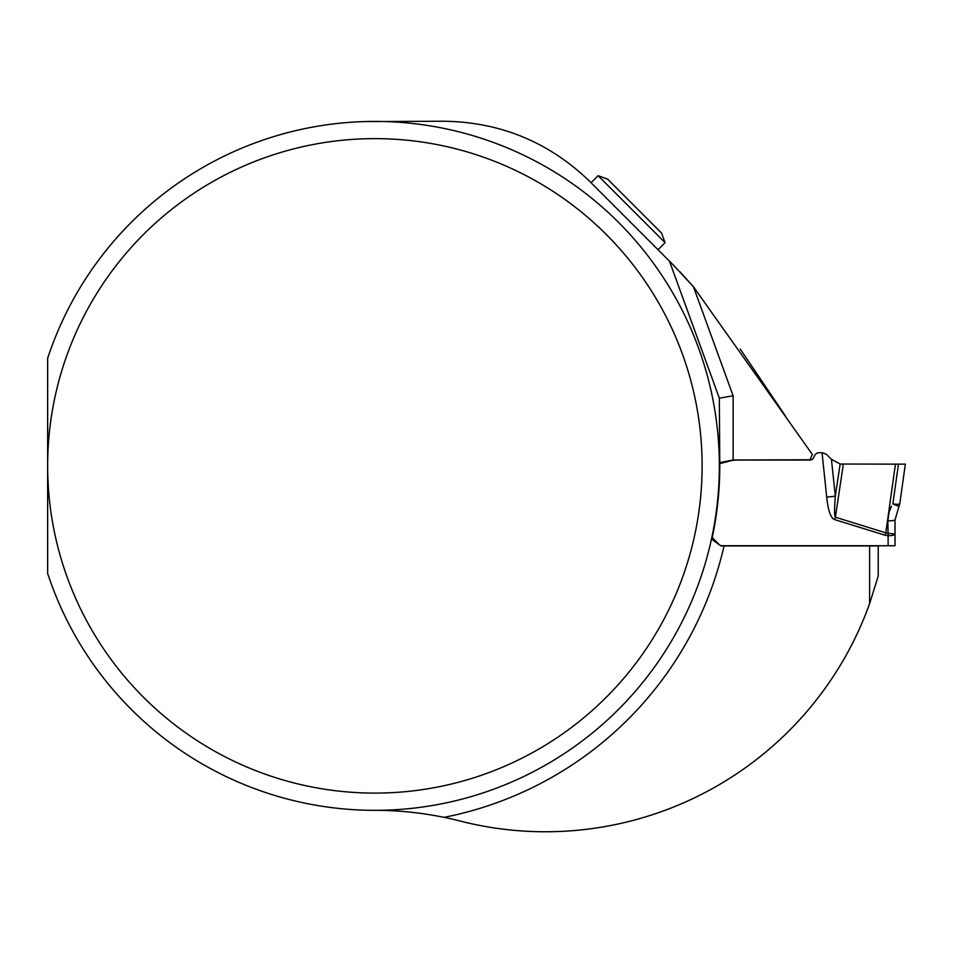 <?xml version="1.0" encoding="UTF-8"?>
<svg xmlns="http://www.w3.org/2000/svg" width="953" height="953" viewBox="0 0 953 953"><rect width="100%" height="100%" fill="white"/><g stroke="black" fill="none" stroke-linecap="round" stroke-linejoin="round"><path stroke-width="1.43" d="M869.624 545.938L869.624 603.618L878.237 576.029L878.237 545.938L720.921 545.938L711.867 539.315A344.891 344.891 0 0 0 719.777 465.874L719.348 398.199L669.447 261.122L719.348 398.199L733.119 395.769L733.119 460.001L809.931 459.763L812.385 454.498L693.439 286.746L673.259 264.922L590.11 181.773C549.321 142.211 500.599 122.032 443.967 121.245L363.998 121.579M785.76 416.497L740.255 349.084M733.119 395.769L693.439 286.746L679.608 271.438M47.65 358.316A344.462 344.462 0 0 1 577.673 187.431A344.462 344.462 0 0 1 577.673 744.317A344.462 344.462 0 0 1 47.65 573.432L47.65 465.874A327.236 327.236 0 0 0 538.505 749.261A327.236 327.236 0 0 0 538.505 182.476A327.236 327.236 0 0 0 47.65 465.874L47.65 358.316M724.054 545.938A358.233 358.233 0 0 1 444.11 817.352C420.749 812.623 397.675 810.276 374.886 810.324M733.119 460.001L719.777 462.61L719.777 465.874M444.11 817.352A344.462 344.462 0 0 1 460.144 821.045A344.462 344.462 0 0 0 869.624 603.618M598.091 175.686L607.669 179.164L661.585 233.092L665.075 242.67L598.091 175.686L591.051 182.726M665.075 242.67L658.035 249.698M712.225 537.647L719.062 544.473A4.3 4.3 0 0 0 722.1 545.735L895.022 545.735L895.022 534.025L888.125 533.299L895.022 534.025C894.653 535.074 892.353 535.657 888.125 535.777C892.353 535.657 894.653 535.074 895.022 534.025L895.022 519.897L899.787 503.732C899.31 504.375 896.999 504.447 892.866 503.934C896.999 504.447 899.31 504.375 899.787 503.732L905.35 464.147L895.451 464.147L885.802 532.834L888.065 533.287L887.862 520.862L889.113 511.916L891.484 506.234M895.451 464.147L840.141 464.028L841.964 464.147L840.141 464.028L831.433 459.334L835.304 496.203C834.34 509.307 834.363 516.3 835.388 517.193L834.637 519.588A167.347 24.111 98.5 0 1 826.704 497.109L822.058 452.735L819.235 452.735A5.17 5.17 0 0 0 814.553 455.713L813.683 457.583A4.3 4.3 0 0 1 809.788 460.061L737.527 460.061A32.426 32.426 0 0 0 729.14 461.169L719.777 463.682M890.781 507.604L889.113 511.916M822.63 452.735L826.394 454.295L822.058 452.735M831.433 459.334L826.394 454.295M840.141 464.028L835.304 496.203L826.704 497.109M888.125 533.299L888.125 535.777L885.063 535.229L834.637 519.588M898.834 506.377L892.866 503.934L898.465 464.147L905.35 464.147L898.465 464.147M895.022 519.897A6.885 0.965 180 0 1 887.862 520.862M843.345 464.147L835.388 517.193L885.802 532.834L885.063 535.229M888.065 533.287L887.886 535.765M888.125 545.735L888.125 535.777"/></g></svg>
